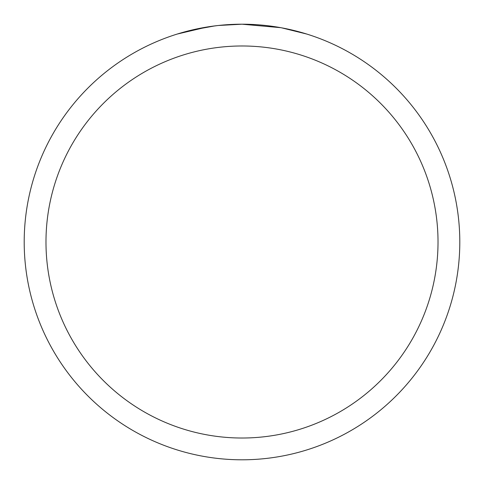 <?xml version="1.0" encoding="UTF-8"?>
<svg xmlns="http://www.w3.org/2000/svg" width="484" height="484" viewBox="0 0 484 484"><rect width="100%" height="100%" fill="white"/><g stroke="black" fill="none" stroke-linecap="round" stroke-linejoin="round"><path stroke-width="0.73" d="M280.69 27.667L242 24.2A217.8 217.8 0 0 1 459.8 242A217.8 217.8 0 0 1 242 459.8A217.8 217.8 0 0 1 24.2 242A217.8 217.8 0 0 1 242 24.2L218.459 25.477M281.718 27.854L306.723 34.037M242 45.98A196.02 196.02 0 0 1 438.02 242A196.02 196.02 0 0 1 242 438.02A196.02 196.02 0 0 1 45.98 242A196.02 196.02 0 0 1 242 45.98M217.437 25.591L209.215 26.68M177.289 34.037L207.243 26.989M220.698 25.247L224.304 24.92M225.114 24.853L226.47 24.757M228.551 24.617L232.211 24.424M237.59 24.242L242 24.2M191.9 30.038L214.781 25.912M226.034 24.787L227.238 24.702"/></g></svg>

